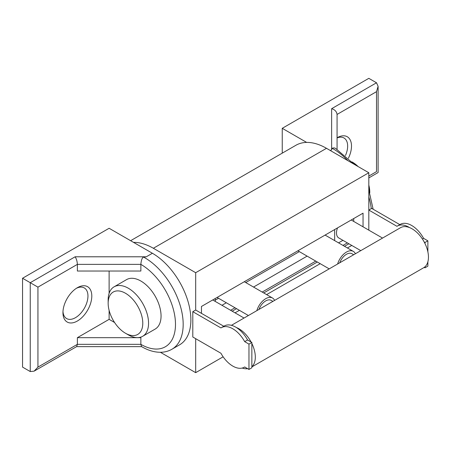 <?xml version="1.0" encoding="UTF-8"?>
<svg xmlns="http://www.w3.org/2000/svg" width="451" height="451" viewBox="0 0 451 451"><rect width="100%" height="100%" fill="white"/><g stroke="black" fill="none" stroke-linecap="round" stroke-linejoin="round"><path stroke-width="0.68" d="M232.812 366.105A22.854 13.192 60 0 1 220.939 353.257L192.797 337.01L192.797 311.686L220.939 327.933A22.854 13.192 60 0 1 221.385 327.657A22.854 13.192 60 0 1 232.812 328.79A22.854 13.192 60 0 1 244.679 341.638L248.969 344.113L248.969 369.437L244.679 366.962A22.854 13.192 60 0 1 244.233 367.238A22.854 13.192 60 0 1 232.812 366.105M221.385 327.657L224.271 325.988A22.854 13.192 60 0 1 235.698 327.122A22.854 13.192 60 0 1 236.375 327.533A22.854 13.192 60 0 1 247.565 339.975L251.094 342.01A23.125 13.35 -120 0 0 238.968 328.79A23.125 13.35 -120 0 0 236.375 327.533M130.627 240.693L295.89 145.278A61.212 35.341 -120 0 1 306.663 142.415A61.212 35.341 -120 0 1 326.496 148.311L368.817 172.744L368.817 210.065L396.959 226.312A22.854 13.192 60 0 1 397.404 226.036L400.285 224.367A22.854 13.192 60 0 1 411.712 225.5A22.854 13.192 60 0 1 423.585 238.348L427.875 240.828L427.875 251.85M397.404 226.036A22.854 13.192 60 0 1 408.826 227.163A22.854 13.192 60 0 1 409.508 227.575A23.125 13.35 -120 0 0 400.539 227.687L231.425 325.323M108.155 299.915A28.565 16.49 60 0 1 114.069 286.836A28.565 16.49 60 0 1 136.084 294.486A28.565 16.49 60 0 1 148.554 323.237A28.565 16.49 60 0 1 145.188 334.18A28.565 16.49 60 0 1 142.634 336.311A28.565 16.49 60 0 1 128.355 334.896L125.468 333.233A24.484 14.139 60 0 1 108.155 303.247L108.155 299.915M108.155 303.247A24.484 14.139 60 0 1 125.468 293.246A24.484 14.139 60 0 1 142.781 323.237A24.484 14.139 60 0 1 125.468 333.233M223.809 326.259L195.683 310.017L195.683 272.703L153.363 248.27A61.212 35.341 -120 0 0 133.53 242.373L152.399 253.265A54.413 31.412 60 0 1 187.943 301.212A54.413 31.412 60 0 1 179.605 344.812L171.91 349.254A54.413 31.412 -120 0 0 180.411 306.212A54.413 31.412 -120 0 0 145.566 258.214A54.413 31.412 -120 0 0 144.703 257.707A54.413 31.412 -120 0 0 143.604 257.093C142.15 257.628 141.236 260.052 140.859 264.371L140.859 271.034L77.375 271.034L77.375 264.371L140.859 264.371A48.967 28.272 -120 0 1 141.631 264.827A48.967 28.272 -120 0 1 175.484 324.793A48.967 28.272 -120 0 1 140.859 344.338L140.859 337.675L140.21 337.303M77.375 321.016A20.402 11.782 120 0 0 91.801 296.025A20.402 11.782 120 0 0 77.375 287.693L77.375 287.693A20.402 11.782 120 0 0 62.948 312.684A20.402 11.782 120 0 0 77.375 321.016M62.982 311.517A17.685 10.21 120 0 0 75.452 317.684A17.685 10.21 120 0 0 87.945 296.566A17.685 10.21 120 0 0 76.377 288.313M114.069 286.836L126.573 279.614A28.565 16.49 60 0 1 148.588 287.27A28.565 16.49 60 0 1 161.058 316.016A28.565 16.49 60 0 1 155.138 329.095L142.634 336.311M369.775 192.808L369.775 192.182A24.484 14.139 -120 0 0 368.817 185.057M330.341 150.533L331.632 149.783L332.128 148.249L334.095 147.86L335.459 148.317L353.832 164.096M369.589 192.25A28.565 16.49 -120 0 0 368.817 187.847M355.738 165.19A28.565 16.49 -120 0 0 352.31 162.321M306.663 142.415L282.247 128.321L282.247 153.154M282.247 128.321L368.817 78.339L376.512 82.781L378.101 86.304L376.512 91.666L337.072 114.436L337.072 149.264M345.477 155.488A17.685 10.21 120 0 0 337.072 137.933M331.632 149.783L331.632 108.691C334.834 109.632 336.649 111.549 337.072 114.436M376.512 91.666L376.512 171.634C378.615 172.851 378.615 172.851 376.512 171.634C378.615 172.851 378.615 172.851 376.512 171.634L368.817 176.076M348.403 158.2A20.402 11.782 120 0 0 350.055 139.658A20.402 11.782 120 0 0 337.072 137.758M358.156 166.588A24.484 14.139 -120 0 0 352.462 162.191L351.921 161.881M133.53 242.373L109.114 228.274L22.55 278.256L30.245 282.698L75.12 256.788C76.444 258.812 77.2 261.338 77.375 264.371L37.94 287.14L30.245 282.698L30.245 371.551L22.55 367.108L22.55 278.256M143.604 257.093L146.299 256.788L152.399 253.265M171.91 349.254C168.561 351.166 164.886 352.169 160.883 352.27C154.507 352.349 148.052 350.444 141.513 346.554L140.859 344.338L77.375 344.338L77.375 337.675L140.859 337.675M76.693 346.571L77.375 344.338L37.94 367.108L34.09 371.167L30.245 371.551M114.588 322.504L109.114 319.347L77.375 337.675M109.114 271.034L109.114 293.359M109.114 310.373L109.114 319.347M160.376 352.276L195.683 372.661L195.683 338.673M223.138 356.809L195.683 372.661M399.828 224.632L371.703 208.396L368.817 210.065L368.817 230.151M368.817 172.744L195.683 272.703M235.033 312.842L239.408 310.322M266.614 294.616L320.204 263.672M347.405 247.965L351.78 245.445M363.044 226.819L363.044 213.171L201.456 306.466L201.456 313.349M422.418 239.024L423.585 238.348M424.989 242.491L424.989 243.534A23.125 13.35 -120 0 0 424.228 242.052L424.989 242.491L427.875 240.828M424.989 267.815L424.228 267.375A23.125 13.35 -120 0 0 424.989 266.772L424.989 267.815L427.875 266.152L427.875 261.794M424.228 242.052A23.125 13.35 -120 0 0 412.101 228.832A23.125 13.35 -120 0 0 409.508 227.575M251.855 366.928L423.658 267.742A23.125 13.35 -120 0 0 424.228 267.375M424.989 266.772A23.125 13.35 -120 0 0 424.989 243.534M251.855 366.731A23.125 13.35 -120 0 0 251.855 343.493L251.855 367.774L248.969 369.437M242.215 368.05A23.125 13.35 -120 0 0 247.655 368.681M247.565 339.975L244.679 341.638M251.094 342.01L251.855 342.45L248.969 344.113M251.855 342.45L251.855 343.493M195.683 310.017L192.797 311.686M337.528 227.902A10.88 6.28 120 0 0 338.752 237.925L360.777 250.638M353.714 218.56L353.714 221.43M334.67 229.553L334.67 240.614M338.56 242.858L342.929 240.332M307.12 256.123L253.53 287.061M226.323 302.768L221.954 305.293M347.355 242.892L342.98 245.412M315.779 261.118L262.189 292.062M234.982 307.768L230.613 310.288M215.206 298.523L215.206 301.398M299.329 251.624L245.739 282.563M218.532 298.269L215.206 300.191M348.894 243.777L344.519 246.302M317.318 262.008L263.728 292.947M236.521 308.653L232.152 311.179M274.586 300.405A13.603 7.853 120 0 0 272.505 298.015A13.603 7.853 120 0 0 256.828 310.66M272.894 301.381L271.147 300.372A10.88 6.28 120 0 0 258.959 309.425M355.382 253.755A13.603 7.853 120 0 0 353.302 251.37A13.603 7.853 120 0 0 337.619 264.01M353.685 254.736L351.943 253.727A10.88 6.28 120 0 0 339.75 262.781M332.128 148.249A54.413 31.412 60 0 1 332.364 148.379A54.413 31.412 60 0 1 333.227 148.864A54.413 31.412 60 0 1 347.845 160.635M368.817 196.957A54.413 31.412 60 0 1 371.274 208.644M331.632 108.691L376.512 82.781M75.12 256.788L146.299 256.788M37.94 287.14L37.94 367.108M326.496 148.311L153.363 248.27M378.101 86.304L378.101 172.553L368.817 177.919M373.14 209.23L368.817 190.046M141.653 346.639L76.58 346.639M76.715 346.56L34.09 371.167M244.233 367.238L244.696 366.973M351.228 219.992L382.544 238.077M217.089 297.435L248.405 315.52M244.295 281.728L272.505 298.015M297.885 250.79L329.202 268.869M325.092 235.084L353.302 251.37M212.72 299.96L244.036 318.04"/></g></svg>
